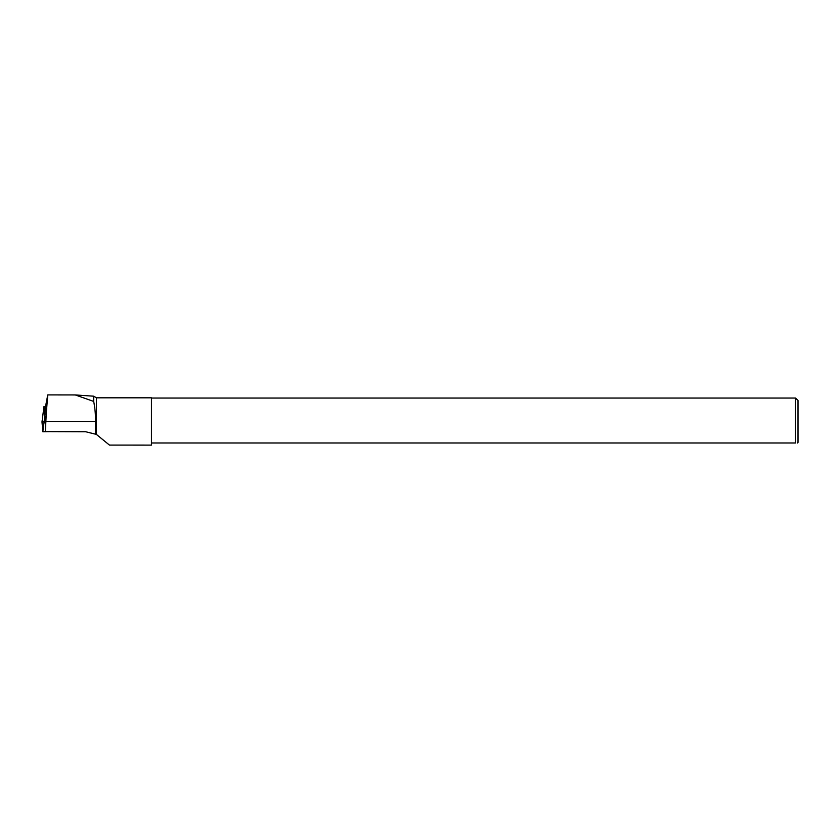 <?xml version="1.0" encoding="UTF-8"?>
<svg xmlns="http://www.w3.org/2000/svg" width="840" height="840" viewBox="0 0 840 840"><rect width="100%" height="100%" fill="white"/><g stroke="black" fill="none" stroke-linecap="round" stroke-linejoin="round"><path stroke-width="1.26" d="M45.444 406.749L43.974 406.592L44.782 416.441L46.116 416.294M43.974 406.592L42 421.869L43.974 406.592M44.132 421.47L42 421.869L42.809 431.718L49.434 431.624L42.809 431.718L42 421.869M93.66 401.415L75.295 394.947L47.765 394.905L45.381 407.243L46.127 416.262L45.36 431.613L85.67 431.75L95.613 434.196L95.623 421.459C95.508 413.511 94.847 406.822 93.66 401.415L93.66 396.186L75.295 394.947M95.613 434.196L96.464 434.459L96.464 397.814L93.66 396.186M96.464 434.459L109.452 445.084L151.473 445.106L151.473 397.814L96.464 397.814M151.473 398.055L795.543 398.055L795.543 442.974C798.01 442.974 798.01 442.974 795.543 442.974L151.473 442.974M795.543 398.055L798 400.512L798 442.397L797.423 442.974M45.36 424.263L47.765 394.894M42.809 431.718L44.782 416.441M44.835 416.451L45.36 425.187M45.696 421.459L95.623 421.459"/></g></svg>
